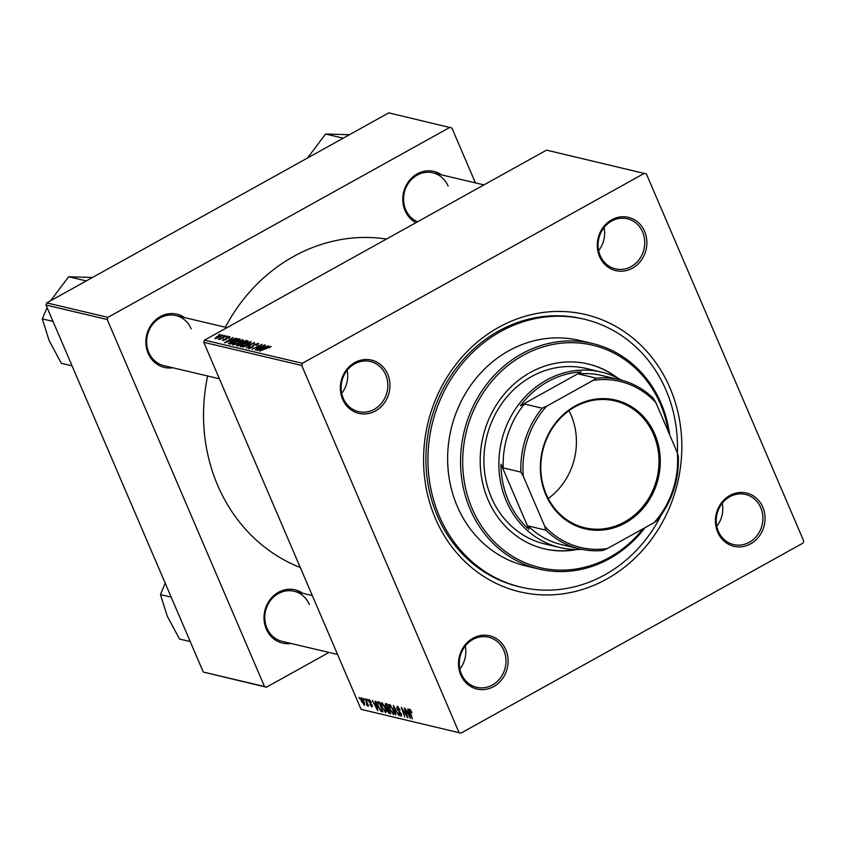 <?xml version="1.0" encoding="UTF-8"?>
<svg xmlns="http://www.w3.org/2000/svg" width="846" height="846" viewBox="0 0 846 846"><rect width="100%" height="100%" fill="white"/><g stroke="black" fill="none" stroke-linecap="round" stroke-linejoin="round"><path stroke-width="1.27" d="M460.774 674.939A27.368 24.661 -76.7 0 1 472.946 638.233A27.368 24.661 -76.7 0 1 505.845 649.897A27.368 24.661 -76.7 0 1 493.673 686.592A27.368 24.661 -76.7 0 1 460.774 674.939M503.846 650.468A25.761 23.202 103.3 0 0 488.554 637.186A25.761 23.202 103.3 0 0 464.75 646.714A25.761 23.202 103.3 0 0 461.419 674.04A25.761 23.202 103.3 0 0 476.71 687.322A25.761 23.202 103.3 0 0 500.515 677.794A25.761 23.202 103.3 0 0 503.846 650.468M342.619 399.259A27.368 24.661 -76.7 0 1 354.791 362.553A27.368 24.661 -76.7 0 1 387.69 374.207A27.368 24.661 -76.7 0 1 375.518 410.913A27.368 24.661 -76.7 0 1 342.619 399.259M385.691 374.789A25.761 23.202 103.3 0 0 370.4 361.506A25.761 23.202 103.3 0 0 346.585 371.034A25.761 23.202 103.3 0 0 343.265 398.36A25.761 23.202 103.3 0 0 358.556 411.642A25.761 23.202 103.3 0 0 382.36 402.114A25.761 23.202 103.3 0 0 385.691 374.789M599.55 256.507A27.368 24.661 -76.7 0 1 611.721 219.801A27.368 24.661 -76.7 0 1 644.631 231.466A27.368 24.661 -76.7 0 1 632.448 268.171A27.368 24.661 -76.7 0 1 599.55 256.507M642.622 232.037A25.761 23.202 103.3 0 0 627.33 218.754A25.761 23.202 103.3 0 0 603.526 228.283A25.761 23.202 103.3 0 0 600.195 255.608A25.761 23.202 103.3 0 0 615.486 268.891A25.761 23.202 103.3 0 0 639.29 259.362A25.761 23.202 103.3 0 0 642.622 232.037M717.704 532.187A27.368 24.661 -76.7 0 1 729.887 495.481A27.368 24.661 -76.7 0 1 762.785 507.145A27.368 24.661 -76.7 0 1 750.614 543.851A27.368 24.661 -76.7 0 1 717.704 532.187M760.776 507.716A25.761 23.202 103.3 0 0 745.485 494.434A25.761 23.202 103.3 0 0 721.68 503.973A25.761 23.202 103.3 0 0 718.349 531.288A25.761 23.202 103.3 0 0 733.641 544.57A25.761 23.202 103.3 0 0 757.456 535.042A25.761 23.202 103.3 0 0 760.776 507.716M415.968 222.667A27.368 24.661 -76.7 0 1 405.054 210.569A27.368 24.661 -76.7 0 1 411.6 178.062A27.368 24.661 -76.7 0 1 441.623 174.889M448.126 186.099A25.761 23.202 103.3 0 0 432.835 172.817A25.761 23.202 103.3 0 0 409.03 182.345A25.761 23.202 103.3 0 0 405.699 209.671A25.761 23.202 103.3 0 0 417.522 221.8M291.003 643.457A27.368 24.661 -76.7 0 1 266.279 628.99A27.368 24.661 -76.7 0 1 272.824 596.493A27.368 24.661 -76.7 0 1 302.847 593.321M309.35 604.53A25.761 23.202 103.3 0 0 294.059 591.238A25.761 23.202 103.3 0 0 270.255 600.776A25.761 23.202 103.3 0 0 266.924 628.092A25.761 23.202 103.3 0 0 282.215 641.384L337.554 654.455M172.848 367.777A27.368 24.661 -76.7 0 1 148.124 353.311A27.368 24.661 -76.7 0 1 154.67 320.814A27.368 24.661 -76.7 0 1 184.692 317.641M191.185 328.84A25.761 23.202 103.3 0 0 175.905 315.558A25.761 23.202 103.3 0 0 152.09 325.097A25.761 23.202 103.3 0 0 148.769 352.412A25.761 23.202 103.3 0 0 164.061 365.694L219.4 378.775M435.373 518.387A142.477 128.359 -76.7 0 1 498.738 327.307A142.477 128.359 -76.7 0 1 670.032 388.018A142.477 128.359 -76.7 0 1 606.656 579.087A142.477 128.359 -76.7 0 1 435.373 518.387M677.35 452.758A137.644 124.002 103.3 0 0 666.056 390.228A137.644 124.002 103.3 0 0 584.343 319.238L582.302 318.752A137.644 124.002 103.3 0 0 455.085 369.681A137.644 124.002 103.3 0 0 437.308 515.69A137.644 124.002 103.3 0 0 519.021 586.68L521.051 587.166A137.644 124.002 103.3 0 0 661.445 514.696M207.661 376.005A170.649 153.739 103.3 0 0 217.676 485.329A170.649 153.739 103.3 0 0 300.288 567.507M227.796 336.222L226.358 336.93L227.923 336.518M224.454 335.428L223.016 336.137L224.581 335.725M242.929 340.261L242.665 339.637C243.373 340.113 242.58 340.98 240.285 342.249L232.713 344.819C231.984 344.333 232.819 343.434 235.199 342.144L243.014 339.859M236.045 338.167L224.486 342.778L233.105 337.469L231.233 339.035L232.925 339.436L236.171 338.453M246.228 340.568L248.132 341.023L238.054 345.993L236.33 345.464L241.977 341.847L246.228 340.568L246.725 341.721M254.234 342.461L246.313 347.939L253.144 343.254L242.876 347.124L254.424 342.894M270.974 346.733L259.616 351.079L267.008 347.442L271.058 346.448M269.176 347.918L269.663 346.871M264.703 344.935L255.101 350.022L261.097 345.2L252.055 349.292L262.144 344.333L256.169 349.144L264.83 345.231M460.933 733.144L361.073 709.329L460.933 733.144L802.981 543.111L803.7 540.954L646.397 173.938L546.537 150.123L204.489 340.155L302.413 363.294L301.705 365.451L203.77 342.323L204.489 340.155M644.462 173.261L302.413 363.294M268.626 345.866L257.057 350.477L265.686 345.168L263.815 346.733L265.507 347.135L268.742 346.151M258.527 344.026L258.22 343.307C259.109 343.603 258.559 344.301 256.55 345.401L255.947 345.348L257.099 343.899L254.583 344.544L252.14 347.463L248.343 348.52L249.644 346.691L250.437 346.649L249.443 347.918L251.59 347.378L254.001 344.47L258.675 343.582M257.343 344.935L257.099 343.899M249.507 348.489L249.2 347.759L249.676 348.457M250.85 342.122L250.575 341.509C251.283 341.985 250.49 342.852 248.195 344.121L240.624 346.691C239.904 346.204 240.729 345.305 243.109 344.005L250.924 341.731M222.794 340.473L223.714 339.077L224.327 339.119L223.661 340.018L225.11 339.616L226.95 337.469L230.07 336.666L228.843 338.284L228.23 338.231L229.203 337.12L227.521 337.543L225.755 339.658L222.456 340.272M229.636 337.808L229.203 337.12M223.714 340.441L223.481 339.902L223.83 340.42M228.462 343.624L231.095 341.34L237.832 338.76L240.222 339.151L230.133 344.121L228.431 343.561M222.561 335.323L222.35 334.836L220.838 336.613L214.969 338.633L216.639 336.793L222.625 335.016M226.368 335.883L219.537 339.606L220.552 338.749L218.141 339.183L226.495 336.179M219.886 334.35L218.437 335.058L220.013 334.646M382.054 707.859C380.689 704.697 380.563 702.931 381.652 702.561L385.131 707.256L386.368 711.507L385.596 712.681L382.424 707.658M375.783 703.735L375.201 701.154L375.74 701.281L377.802 710.725L372.272 700.467L374.091 703.333L376.227 703.491M410.807 710.037L410.384 712.078L412.33 718.878L409.792 711.719L409.76 709.202L412.023 712.533L410.088 710.376L410.765 709.995M398.381 707.002L397.419 708.832L401.438 714.045L401.237 716.372L398.519 712.935L400.75 715.208L400.962 713.992L396.964 708.811L397.208 706.241L400.126 709.953L397.345 707.415L398.276 706.896M400.75 715.208L401.723 714.828M395.59 714.923L393.401 705.458L399.026 715.737L394.247 706.939L396.034 714.669M389.974 709.731C388.61 706.558 388.473 704.792 389.562 704.432L393.052 709.128L394.278 713.379L393.517 714.553L390.334 709.53M359.539 698.733L359.042 697.337L359.931 698.521M458.997 732.456L301.705 365.451M361.073 709.329L203.77 342.323M385.353 706.336L385.395 703.565L387.299 704.009L390.767 713.781L388.811 713.167L387.193 710.767L385.723 706.135M408.364 711.433L407.783 708.853L408.322 708.98L410.384 718.413L404.853 708.165L406.672 711.031L408.808 711.19M405.953 713.887L404.367 708.049L407.814 717.81L402.315 708.916L404.769 717.091L401.311 707.319L406.82 716.202L406.355 713.664M369.057 699.589L371.299 702.317L369.427 700.488L369.247 701.45L372.145 705.204L371.986 707.023L369.914 704.559L371.627 706.124L371.711 705.247L368.793 701.408L368.666 699.61M369.977 700.181L369.247 701.45M371.627 706.124L372.071 705.046M377.422 701.81L379.389 702.148L382.847 711.909L380.996 711.359L378.257 707.161L377.316 701.873L377.972 701.81M361.707 701.873C360.639 699.441 360.512 698.066 361.337 697.77L363.748 700.932C364.88 703.47 365.017 704.877 364.161 705.173L362.077 701.672M364.118 699.822L363.621 698.426L364.499 699.6M367.037 704.803L365.525 698.87L368.549 706.093L367.534 704.507L367.428 705.945L366.974 705.606L366.688 704.517L367.545 704.57M367.45 700.604L366.963 699.208L367.841 700.393M475.42 182.873L451.901 128L388.769 112.856L46.72 302.889L107.918 317.345L107.209 319.513L46.001 305.046L46.72 302.889M449.966 127.312L107.918 317.345M329.009 652.435L266.437 687.206L203.294 672.062L46.001 305.046M203.294 672.062L264.502 686.518L107.209 319.513M386.474 239.048A170.649 153.739 103.3 0 0 225.332 327.233M264.502 686.518L266.437 687.206M716.784 526.286A25.761 23.202 103.3 0 0 722.22 503.254M459.854 669.027A25.761 23.202 103.3 0 0 465.289 646.006M341.689 393.348A25.761 23.202 103.3 0 0 347.135 370.315M598.63 250.596A25.761 23.202 103.3 0 0 604.065 227.574M390.26 712.364L388.811 713.167M387.468 708.123L386.802 708.493M389.858 712.522L388.779 709.477L387.341 709.508L389.012 712.321L390.239 712.311M388.97 708.737L387.341 709.508M388.758 708.123L387.204 705.035L385.713 704.792L387.172 703.988M387.193 703.988L385.808 704.76L385.861 706.484L388.377 708.335M394.109 712.216L393.57 712.522L392.533 708.959L389.763 705.617L390.609 705.141M393.03 713.39L393.57 712.522L393.03 713.39L390.514 709.953C389.414 707.468 389.255 706.008 390.027 705.585L390.683 705.226M409.2 715.325L408.597 712.533L407.243 712.216L409.675 717.271L409.654 715.082M408.83 711.327L407.243 712.216M376.618 707.637L376.015 704.834L374.662 704.517L377.094 709.572L377.073 707.383M376.259 703.629L374.662 704.517M382.381 710.587L380.996 711.359M382.329 710.439L379.294 703.163L377.982 703.037L379.42 702.233M379.526 702.54L378.659 703.015C377.453 702.963 377.496 704.411 378.786 707.341L380.531 710.164L381.948 710.651M386.199 710.344L385.649 710.651L384.613 707.087L381.853 703.745L382.699 703.269M385.12 711.518L385.649 710.651L385.12 711.518L382.593 708.081C381.504 705.596 381.345 704.136 382.117 703.724L382.773 703.354M362.225 698.394L362.204 702L363.801 704.274L364.7 703.861M363.801 704.274L363.304 700.922L361.57 698.68L362.183 698.341M367.915 704.295L367.196 704.718M367.64 705.236L366.974 705.606M264.333 347.939L263.815 346.733M260.737 349.038L264.153 347.664L262.799 347.346L258.453 350.001L260.864 349.335M243.764 345.76L247.751 343.973L249.454 342.101L243.511 344.185L241.723 346.099L243.902 346.088M241.967 346.638L241.491 345.94L241.808 346.67M249.993 342.968L249.454 342.101M238.731 345.295L241.871 343.74L238.308 344.227L237.885 345.094L238.858 345.591M238.234 345.898L238.308 344.227M243.056 343.159L246.461 341.488L242.442 341.985L241.998 342.916L243.183 343.465M242.4 343.846L242.442 341.985M226.411 339.225L225.977 338.21M231.751 340.24L231.233 339.035M228.156 341.35L231.571 339.976L230.218 339.658L225.871 342.302L228.283 341.636M239.175 339.669L238.815 338.823M238.149 339.521L237.832 338.76M230.821 343.423L238.54 339.616L231.529 341.488L229.626 343.021L230.947 343.719M230.101 344.111L229.626 343.021M235.854 343.888L239.841 342.112L241.544 340.229L235.59 342.313L233.813 344.227L235.992 344.216M234.046 344.777L233.581 344.068L233.887 344.798M242.083 341.097L241.544 340.229M215.931 338.601L215.698 338.083L220.235 336.549L221.504 335.302L217.126 336.909L216.016 338.59M221.885 335.957L221.504 335.302M654.793 434.167A66.168 59.611 -76.7 0 1 625.363 522.913A66.168 59.611 -76.7 0 1 545.818 494.72A66.168 59.611 -76.7 0 1 575.248 405.985A66.168 59.611 -76.7 0 1 654.793 434.167M546.199 494.18A65.205 58.744 103.3 0 0 584.903 527.809A65.205 58.744 103.3 0 0 645.17 503.677A65.205 58.744 103.3 0 0 653.588 434.516A65.205 58.744 103.3 0 0 614.883 400.888A65.205 58.744 103.3 0 0 554.627 425.02A65.205 58.744 103.3 0 0 546.199 494.18M548.25 498.495A65.205 58.744 103.3 0 0 571.029 415.016A65.205 58.744 103.3 0 0 568.988 410.701M581.636 549.329A90.152 81.216 -76.7 0 1 559.862 547.531A90.152 81.216 -76.7 0 1 506.342 501.033A90.152 81.216 -76.7 0 1 517.985 405.403A90.152 81.216 -76.7 0 1 601.305 372.05A90.152 81.216 -76.7 0 1 621.588 380.171M593.12 380.372L596.176 378.141A86.937 78.318 -76.7 0 1 619.61 379.674L601.929 375.497A86.937 78.318 103.3 0 0 578.495 373.964L581.16 371.944A88.544 79.767 103.3 0 0 520.406 405.699L524.414 404.007A86.937 78.318 103.3 0 0 503.222 467.923L501.001 464.179A88.544 79.767 103.3 0 0 508.34 500.462A88.544 79.767 103.3 0 0 528.94 529.374L528.094 525.948A86.937 78.318 103.3 0 0 561.956 544.718L579.637 548.895A86.937 78.318 -76.7 0 1 545.776 530.125L544.729 526.275A85.33 76.87 103.3 0 0 607.481 548.515L654.095 522.627A85.33 76.87 103.3 0 0 677.308 452.621L655.872 402.611A85.33 76.87 103.3 0 0 593.12 380.372L546.516 406.27A85.33 76.87 103.3 0 0 523.293 476.266L544.729 526.275M501.001 464.179L528.94 529.374M581.16 371.944L520.406 405.699M619.61 379.674A86.937 78.318 -76.7 0 1 653.482 398.445L655.872 402.611M677.308 452.621L678.344 456.47A86.937 78.318 -76.7 0 1 657.152 520.385L654.095 522.627M578.495 373.964L596.176 378.141M524.414 404.007L542.096 408.184L546.516 406.27M528.094 525.948L545.776 530.125M523.293 476.266L520.903 472.1A86.937 78.318 -76.7 0 1 542.096 408.184M503.222 467.923L520.903 472.1M607.481 548.515L603.071 550.429A86.937 78.318 -76.7 0 1 579.637 548.895M617.749 378.077A94.985 85.573 103.3 0 0 588.139 363.97A94.985 85.573 103.3 0 0 500.346 399.111A94.985 85.573 103.3 0 0 488.079 499.87A94.985 85.573 103.3 0 0 544.464 548.853A94.985 85.573 103.3 0 0 577.268 549.488M616.396 377.401A94.985 85.573 103.3 0 0 587.801 363.896M668.393 431.809A114.305 102.979 103.3 0 0 660.43 404.113A114.305 102.979 103.3 0 0 523.018 355.415A114.305 102.979 103.3 0 0 472.174 508.71A114.305 102.979 103.3 0 0 643.097 528.729M644.98 527.682A115.913 104.428 -76.7 0 1 538.976 569.062A115.913 104.428 -76.7 0 1 470.165 509.281A115.913 104.428 -76.7 0 1 485.139 386.326A115.913 104.428 -76.7 0 1 592.263 343.444A115.913 104.428 -76.7 0 1 661.075 403.214A115.913 104.428 -76.7 0 1 669.651 434.738M592.263 343.444L579.351 340.388A115.913 104.428 103.3 0 0 472.216 383.28A115.913 104.428 103.3 0 0 457.242 506.236A115.913 104.428 103.3 0 0 526.053 566.006L538.976 569.062M584.343 319.238A137.644 124.002 103.3 0 0 457.126 370.167A137.644 124.002 103.3 0 0 439.349 516.176A137.644 124.002 103.3 0 0 521.051 587.166M559.862 547.531L544.898 543.989A90.152 81.216 -76.7 0 1 491.378 497.501A90.152 81.216 -76.7 0 1 503.021 401.871A90.152 81.216 -76.7 0 1 586.352 368.507L601.305 372.05M544.126 548.768A94.985 85.573 103.3 0 0 575.745 549.488M171.178 597.117L160.454 594.579L165.234 583.243M190.223 641.554L179.5 639.026L167.265 616.163L160.454 594.579M72.069 365.874L61.346 363.336L49.1 340.473L42.3 318.9L47.08 307.563M53.023 321.438L42.3 318.9M86.271 280.914L68.642 276.758L92.478 277.467M50.644 300.711L68.642 276.758M307.584 157.959L325.583 134.006L349.409 134.715M343.201 138.173L325.583 134.006M390.482 712.977L389.541 713.495M387.373 704.21L386.273 704.824M399.693 711.486L399.101 711.814M382.572 711.126L381.662 711.634M252.753 347.093L252.341 346.13M226.062 339.479L225.797 338.876M230.408 343.984L230.091 343.254M387.479 709.297L388.896 708.514M393.316 713.368L394.236 712.861M369.194 700.499L369.903 700.107M371.775 706.114L372.356 705.786M385.406 711.497L386.315 710.989M257.417 344.089L257.692 344.724M237.515 344.925L237.969 345.972M241.628 342.715L242.157 343.962M294.059 591.238L312.311 595.552M227.024 327.635L175.905 315.558M432.835 172.817L483.965 184.893"/></g></svg>

